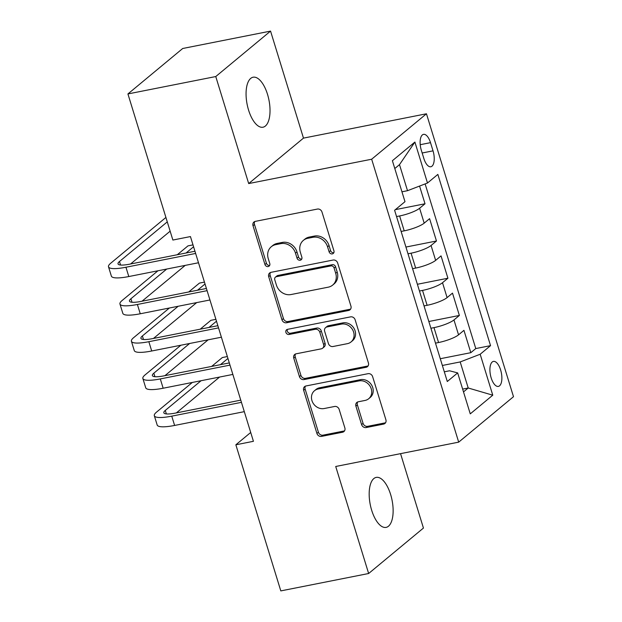 <?xml version="1.0" encoding="UTF-8"?>
<svg xmlns="http://www.w3.org/2000/svg" width="622" height="622" viewBox="0 0 622 622"><rect width="100%" height="100%" fill="white"/><g stroke="black" fill="none" stroke-linecap="round" stroke-linejoin="round"><path stroke-width="0.93" d="M332.303 253.9A2.737 2.395 -129.7 0 0 333.936 250.868L321.994 212.048A3.911 3.421 -129.7 0 0 317.414 209.07L255.339 221.362A3.911 3.421 -129.7 0 0 253.97 222.007A3.911 3.421 -129.7 0 0 253.014 225.7L264.956 264.521A2.737 2.395 -129.7 0 0 269.785 263.565L268.238 258.542A12.502 10.947 -129.7 0 1 271.293 246.732A12.502 10.947 -129.7 0 1 275.678 244.664L280.856 243.637A12.502 10.947 -129.7 0 1 295.489 253.146L297.028 258.177A2.737 2.395 -129.7 0 0 301.857 257.22L300.317 252.19A12.502 10.947 -129.7 0 1 303.365 240.38A12.502 10.947 -129.7 0 1 307.75 238.312L312.928 237.293A12.502 10.947 -129.7 0 1 327.561 246.802L329.108 251.824A2.737 2.395 -129.7 0 0 332.303 253.9M303.365 240.38L304.85 239.151A12.502 10.947 -129.7 0 1 309.235 237.083L314.405 236.065A12.502 10.947 -129.7 0 1 329.038 245.573L330.585 250.596A2.737 2.395 -129.7 0 0 333.858 252.656M254.81 221.518A3.911 3.421 -129.7 0 0 254.491 224.472L266.441 263.293A2.737 2.395 -129.7 0 0 269.715 265.361M271.293 246.732L272.778 245.503A12.502 10.947 -129.7 0 1 277.163 243.435L282.334 242.409A12.502 10.947 -129.7 0 1 296.966 251.918L298.513 256.948A2.737 2.395 -129.7 0 0 301.787 259.009M390.632 494.529A25.479 11.126 78.8 0 0 376.209 477.401A25.479 11.126 78.8 0 0 371.676 510.258A25.479 11.126 78.8 0 0 386.106 527.386A25.479 11.126 78.8 0 0 390.632 494.529M267.522 94.357A25.479 11.126 78.8 0 0 253.1 77.221A25.479 11.126 78.8 0 0 248.567 110.078A25.479 11.126 78.8 0 0 262.997 127.215A25.479 11.126 78.8 0 0 267.522 94.357M500.632 369.981A12.743 5.559 78.8 0 0 493.417 361.413A12.743 5.559 78.8 0 0 491.155 377.842A12.743 5.559 78.8 0 0 498.362 386.41A12.743 5.559 78.8 0 0 500.632 369.981M361.584 424.585A3.911 3.421 -129.7 0 0 366.156 427.555L383.572 424.111A3.911 3.421 -129.7 0 0 384.94 423.465A3.911 3.421 -129.7 0 0 385.897 419.772L372.632 376.652A3.911 3.421 -129.7 0 0 368.061 373.682L305.977 385.974A3.911 3.421 -129.7 0 0 304.609 386.62A3.911 3.421 -129.7 0 0 303.653 390.313L316.917 433.425A3.911 3.421 -129.7 0 0 321.488 436.395L342.528 432.236A3.911 3.421 -129.7 0 0 343.904 431.59A3.911 3.421 -129.7 0 0 344.852 427.897L339.177 409.447A3.911 3.421 -129.7 0 0 334.605 406.469L324.171 408.537A10.45 9.151 -129.7 0 1 312.827 402.691A10.45 9.151 -129.7 0 1 314.491 390.717A10.45 9.151 -129.7 0 1 318.161 388.991L359.026 380.897A10.45 9.151 -129.7 0 1 370.37 386.744A10.45 9.151 -129.7 0 1 368.706 398.718A10.45 9.151 -129.7 0 1 365.044 400.444L358.233 401.796A3.911 3.421 -129.7 0 0 356.857 402.442A3.911 3.421 -129.7 0 0 355.908 406.135L361.584 424.585L363.061 423.357A3.911 3.421 -129.7 0 0 367.633 426.327L385.049 422.882A3.911 3.421 -129.7 0 0 385.586 422.727M335.724 466.484L368.644 573.507L280.81 590.9L235.855 444.792L253.426 441.309L190.441 236.57L172.869 240.045L127.922 93.938L215.764 76.545L248.683 183.568L371.661 159.224L458.694 442.141L335.724 466.484M348.615 310.471A3.911 3.421 -129.7 0 0 349.984 309.826A3.911 3.421 -129.7 0 0 350.94 306.133L337.668 263.013A3.911 3.421 -129.7 0 0 333.097 260.043L271.021 272.335A3.911 3.421 -129.7 0 0 269.653 272.98A3.911 3.421 -129.7 0 0 268.696 276.673L281.96 319.786A3.911 3.421 -129.7 0 0 286.532 322.764L348.615 310.471L350.093 309.243A3.911 3.421 -129.7 0 0 350.621 309.087M355.154 319.832L368.418 362.953A3.911 3.421 -129.7 0 1 367.462 366.646A3.911 3.421 -129.7 0 1 366.094 367.291L304.01 379.575A3.911 3.421 -129.7 0 1 299.439 376.605L293.763 358.155A3.911 3.421 -129.7 0 1 294.719 354.462A3.911 3.421 -129.7 0 1 296.088 353.817L321.263 348.833A3.911 3.421 -129.7 0 0 322.631 348.188A3.911 3.421 -129.7 0 0 323.588 344.495L319.825 332.257A3.911 3.421 -129.7 0 0 315.253 329.287L289.036 334.473A2.737 2.395 -129.7 0 1 287.465 329.357L350.583 316.862A3.911 3.421 -129.7 0 1 355.154 319.832M440.283 358.723L470.823 352.682L463.95 330.344L458.546 334.83L453.967 319.941A15.923 3.304 162.9 0 1 433.985 327.631L430.906 328.245M428.83 321.504L459.37 315.455L452.497 293.118L447.094 297.604L442.514 282.715A15.923 3.304 162.9 0 1 422.532 290.412L419.453 291.018M417.378 284.277L447.918 278.228L441.045 255.891L435.641 260.377L431.062 245.488A15.923 3.304 162.9 0 1 411.08 253.185L408.001 253.792M405.933 247.051L436.465 241.002L429.592 218.672L424.188 223.15A15.923 3.304 162.9 0 1 404.207 230.848L401.136 231.454M458.546 334.83A15.923 3.304 -17.1 0 1 438.564 342.528L435.486 343.134M447.094 297.604A15.923 3.304 -17.1 0 1 427.112 305.301L424.033 305.907M435.641 260.377A15.923 3.304 -17.1 0 1 415.659 268.074L412.588 268.681M421.327 150.275L423.846 158.462A12.339 5.388 78.8 0 0 430.836 166.758A12.339 5.388 78.8 0 0 433.029 150.851L430.51 142.656A12.339 5.388 78.8 0 0 423.52 134.36A12.339 5.388 78.8 0 0 421.327 150.275M371.661 159.224L426.459 113.779L513.492 396.696L458.694 442.141M470.823 352.682L475.783 348.569L490.54 345.645L437.857 174.409L427.493 183.008L407.511 190.697L401.944 191.801M490.54 345.645L480.176 354.245L492.772 395.188L470.263 413.863L457.66 372.912L447.296 381.511L394.612 210.275L404.984 201.676L392.389 160.725L414.897 142.057L427.493 183.008M395.374 209.645L425.013 203.775L419.609 208.261A15.923 3.304 162.9 0 1 399.627 215.958L396.548 216.565M436.465 241.002L431.062 245.488M447.918 278.228L442.514 282.715M459.37 315.455L453.967 319.941M475.783 348.569L425.129 183.918M425.013 203.775L419.562 186.064M462.644 389.1L468.211 387.996L460.194 361.942L442.359 365.472M407.511 190.697L399.495 164.643L394.791 168.546M248.683 183.568L303.482 138.123L270.554 31.1L215.764 76.545M270.554 31.1L182.713 48.493L127.922 93.938M368.644 573.507L423.442 528.062L400.552 453.656M303.482 138.123L426.459 113.779M250.705 432.477L235.855 444.792M463.507 391.899L468.211 387.996L492.772 395.188M444.31 371.816L449.535 370.782L457.66 372.912M460.194 361.942L480.176 354.245M399.495 164.643L414.897 142.057M270.492 272.49A3.911 3.421 -129.7 0 0 270.173 275.445L283.438 318.557A3.911 3.421 -129.7 0 0 288.017 321.535L350.093 309.243M334.084 267.989A2.737 2.395 -129.7 0 0 330.881 265.913L276.386 276.697A2.737 2.395 -129.7 0 0 274.761 279.737L276.393 285.031A12.502 10.947 -129.7 0 0 291.026 294.54L328.268 287.17A12.502 10.947 -129.7 0 0 332.653 285.101A12.502 10.947 -129.7 0 0 335.709 273.291L334.084 267.989L335.561 266.76A2.737 2.395 -129.7 0 0 332.358 264.684L330.881 265.913M275.429 277.155L276.907 275.927A2.737 2.395 -129.7 0 1 277.871 275.468L332.358 264.684M332.653 285.101L334.138 283.873A12.502 10.947 -129.7 0 0 337.194 272.063L335.709 273.291M335.561 266.76L337.194 272.063M295.559 353.972A3.911 3.421 -129.7 0 0 295.24 356.927L300.924 375.377A3.911 3.421 -129.7 0 0 305.495 378.347L367.571 366.063A3.911 3.421 -129.7 0 0 368.1 365.907M322.631 348.188L324.116 346.959A3.911 3.421 -129.7 0 0 325.073 343.266L321.302 331.028A3.911 3.421 -129.7 0 0 316.73 328.058L290.521 333.244L289.036 334.473M287.395 329.372A2.737 2.395 -129.7 0 0 290.521 333.244M347.387 343.663A10.45 9.151 -129.7 0 0 351.057 341.937A10.45 9.151 -129.7 0 0 352.721 329.955A10.45 9.151 -129.7 0 0 341.377 324.116L326.978 326.962A3.911 3.421 -129.7 0 0 325.609 327.607A3.911 3.421 -129.7 0 0 324.653 331.301L328.416 343.538A3.911 3.421 -129.7 0 0 332.988 346.516L347.387 343.663M351.057 341.937L352.534 340.708A10.45 9.151 -129.7 0 0 354.206 328.727A10.45 9.151 -129.7 0 0 342.854 322.888L341.377 324.116M325.609 327.607L327.086 326.379A3.911 3.421 -129.7 0 1 328.455 325.734L342.854 322.888M357.697 401.952A3.911 3.421 -129.7 0 0 357.386 404.906L363.061 423.357M368.706 398.718L370.191 397.489A10.45 9.151 -129.7 0 0 371.855 385.516A10.45 9.151 -129.7 0 0 360.511 379.669L359.026 380.897M314.491 390.717L315.976 389.489A10.45 9.151 -129.7 0 1 319.638 387.763L360.511 379.669M305.449 386.13A3.911 3.421 -129.7 0 0 305.138 389.084L318.402 432.197A3.911 3.421 -129.7 0 0 322.973 435.167L344.013 431.007A3.911 3.421 -129.7 0 0 344.541 430.852M165.918 217.443L110.693 263.246A29.856 6.189 -17.1 0 0 108.508 266.807A29.856 6.189 -17.1 0 0 125.939 267.242L195.627 253.449M108.508 266.807L111.369 276.114A29.856 6.189 -17.1 0 0 128.801 276.549L198.496 262.756M194.95 251.241L129.64 264.171A19.904 4.129 162.9 0 1 118.017 263.883A19.904 4.129 162.9 0 1 119.478 261.512L167.279 221.867M130.573 263.985L170.14 231.174M157.949 270.78L122.145 300.473A29.856 6.189 -17.1 0 0 119.96 304.034A29.856 6.189 -17.1 0 0 137.392 304.469L207.079 290.668M119.96 304.034L122.822 313.34A29.856 6.189 -17.1 0 0 140.253 313.776L209.948 299.975M206.403 288.468L141.093 301.398A19.904 4.129 162.9 0 1 129.469 301.11A19.904 4.129 162.9 0 1 130.931 298.731L166.735 269.038M142.026 301.211L185.232 265.376M186.071 252.998L193.574 246.771M192.999 244.881L187.976 245.877L177.286 254.74M169.402 308.007L133.598 337.699A29.856 6.189 -17.1 0 0 131.413 341.26A29.856 6.189 -17.1 0 0 148.845 341.696L218.532 327.895M131.413 341.26L134.274 350.567A29.856 6.189 -17.1 0 0 151.706 351.002L221.401 337.202M217.855 325.695L152.545 338.625A19.904 4.129 162.9 0 1 140.922 338.337A19.904 4.129 162.9 0 1 142.384 335.958L178.18 306.265M153.478 338.438L196.684 302.603M197.524 290.225L205.027 283.997M204.444 282.108L199.429 283.103L188.738 291.967M180.854 345.233L145.05 374.926A29.856 6.189 -17.1 0 0 142.866 378.487A29.856 6.189 -17.1 0 0 160.297 378.922L229.984 365.122M142.866 378.487L145.727 387.794A29.856 6.189 -17.1 0 0 163.158 388.229L232.846 374.428M229.308 362.921L163.998 375.851A19.904 4.129 162.9 0 1 152.374 375.564A19.904 4.129 162.9 0 1 153.836 373.184L189.632 343.492M164.931 375.665L208.137 339.83M208.976 327.452L216.479 321.224M215.896 319.335L210.881 320.322L200.191 329.193M192.307 382.46L156.503 412.153A29.856 6.189 -17.1 0 0 154.318 415.714A29.856 6.189 -17.1 0 0 171.75 416.149L241.437 402.348M154.318 415.714L157.179 425.02A29.856 6.189 -17.1 0 0 174.611 425.448L244.298 411.655M240.761 400.148L175.451 413.078A19.904 4.129 162.9 0 1 163.827 412.783A19.904 4.129 162.9 0 1 165.289 410.411L201.085 380.718M176.384 412.891L219.589 377.056M220.429 364.679L227.932 358.451M227.349 356.554L222.334 357.549L211.643 366.42M438.564 342.528L433.985 327.631M427.112 305.301L422.532 290.412M415.659 268.074L411.08 253.185M404.207 230.848L399.627 215.958M424.188 223.15L419.609 208.261M420.223 144.693L430.51 142.656M422.167 152.996L433.029 150.851M329.038 245.573L327.561 246.802M314.405 236.065L312.928 237.293M309.235 237.083L307.75 238.312M298.513 256.948L297.028 258.177M296.966 251.918L295.489 253.146M282.334 242.409L280.856 243.637M277.163 243.435L275.678 244.664M266.441 263.293L264.956 264.521M254.491 224.472L253.014 225.7M330.585 250.596L329.108 251.824M288.017 321.535L286.532 322.764M283.438 318.557L281.96 319.786M270.173 275.445L268.696 276.673M277.871 275.468L276.386 276.697M367.571 366.063L366.094 367.291M305.495 378.347L304.01 379.575M300.924 375.377L299.439 376.605M295.24 356.927L293.763 358.155M325.073 343.266L323.588 344.495M321.302 331.028L319.825 332.257M316.73 328.058L315.253 329.287M328.455 325.734L326.978 326.962M357.386 404.906L355.908 406.135M319.638 387.763L318.161 388.991M344.013 431.007L342.528 432.236M322.973 435.167L321.488 436.395M318.402 432.197L316.917 433.425M305.138 389.084L303.653 390.313M385.049 422.882L383.572 424.111M367.633 426.327L366.156 427.555M125.939 267.242L128.801 276.549M119.478 261.512L120.559 265.026M137.392 304.469L140.253 313.776M130.931 298.731L132.012 302.253M148.845 341.696L151.706 351.002M142.384 335.958L143.464 339.48M160.297 378.922L163.158 388.229M153.836 373.184L154.917 376.707M171.75 416.149L174.611 425.448M165.289 410.411L166.369 413.933"/></g></svg>

